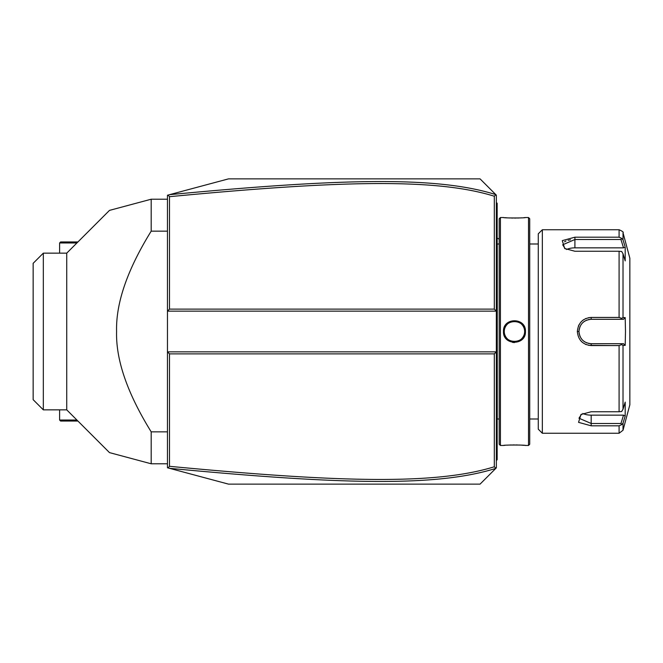 <?xml version="1.0" encoding="UTF-8"?>
<svg xmlns="http://www.w3.org/2000/svg" width="663" height="663" viewBox="0 0 663 663"><rect width="100%" height="100%" fill="white"/><g stroke="black" fill="none" stroke-linecap="round" stroke-linejoin="round"><path stroke-width="0.99" d="M169.479 194.682L228.52 178.869L480.062 178.869L495.825 194.624C437.845 176.308 344.014 178.082 169.479 194.682L167.466 195.229L167.466 311.146L496.347 311.146L496.347 195.146L495.899 194.707L494.308 196.223C436.884 178.405 343.152 180.121 169.504 196.687L169.504 309.115L494.308 309.115L494.308 196.223M495.825 468.376L480.062 484.131L228.52 484.131L169.479 468.318C343.616 484.86 437.514 486.75 495.825 468.376L496.347 467.854L496.347 351.854L167.466 351.854L167.466 311.146L169.504 309.115M167.466 351.854L167.466 467.771L168.079 467.937L169.504 466.313C342.763 482.821 436.561 484.653 494.308 466.777L494.308 353.885L169.504 353.885L167.466 351.854M169.479 468.318L168.079 467.937M494.308 353.885L496.347 351.854L496.347 311.146L494.308 309.115M495.899 468.293L494.308 466.777M169.504 353.885L169.504 466.313M168.079 195.063L169.504 196.687M496.347 420.922L497.159 420.848L497.159 458.895L496.347 459.716L497.159 458.895L497.159 459.716L496.347 460.528M497.159 420.848L497.159 409.038L496.347 408.955M496.347 254.045L497.159 253.962L497.159 409.038M497.159 253.962L497.159 242.152L496.347 242.078M496.347 202.472L497.159 203.284L497.159 242.152M497.159 204.105L496.347 203.284L497.159 204.105M499.198 331.5L499.198 444.243L500.416 445.47L500.416 217.53L499.198 218.757L499.198 419.008L497.242 418.999L497.242 244.001A4.069 4.069 0 0 1 497.159 243.172M497.242 418.999A4.069 4.069 0 0 0 497.159 419.828M500.416 217.53L503.466 217.53C502.819 218.119 526.082 218.119 525.452 217.53L528.502 217.53L528.502 445.47L524.988 445.42M525.452 331.5C526.09 345.788 502.827 345.788 503.466 331.5C502.827 317.212 526.09 317.212 525.452 331.5L524.632 331.5C525.27 344.627 503.648 344.627 504.286 331.5C503.648 318.373 525.27 318.373 524.632 331.5A10.177 10.177 0 0 1 524.615 332.113M512.565 342.406L514.505 342.572M523.944 445.329L521.682 445.163M520.347 445.08L518.996 445.022M517.496 444.972L516.054 444.939M514.447 444.931L512.839 444.939M511.405 444.972L509.897 445.022M508.571 445.08L507.203 445.163M504.966 445.329L503.93 445.42M500.416 445.47L503.466 445.47C502.836 444.881 526.099 444.881 525.452 445.47M503.466 217.53L503.93 217.58M504.974 217.671L507.187 217.837M508.571 217.92L509.922 217.978M511.422 218.028L512.864 218.061M514.455 218.069L516.129 218.061M517.513 218.028L519.021 217.978M520.347 217.92L521.682 217.837M523.952 217.671L524.988 217.58M528.502 217.53L529.72 218.757L529.72 444.243L528.502 445.47M542.342 433.254L542.342 229.746L538.273 233.815L538.273 429.185L542.342 433.254L619.093 433.254L619.093 425.812L591.181 425.812L619.093 425.812L621.679 424.643L623.021 423.11L623.021 430.237L619.093 433.254M619.093 345.564L621.679 344.636L623.021 345.398L623.021 409.212L625.201 402.101L625.201 415.999L623.518 415.154L620.966 423.483L591.181 423.483L591.181 425.812L578.559 422.356L580.954 414.508L591.181 411.748L619.093 411.748L619.093 345.564L591.181 345.564C582.827 344.768 578.211 340.078 577.34 331.5C578.219 322.914 582.835 318.223 591.181 317.436L588.545 317.693M581.028 341.055L581.94 341.967M585.429 344.296L586.158 344.603M588.661 345.332L611.535 345.564M623.021 409.212L621.679 411.508L619.093 411.748M611.535 317.436L591.181 317.436L619.093 317.436L619.093 251.252L621.679 251.492L623.021 253.788L623.021 317.602L625.201 317.594L625.491 331.5L625.201 345.406L623.518 343.707L620.966 343.707L621.679 344.636M620.966 343.707L591.181 343.707C583.788 342.995 579.719 338.926 578.973 331.5C579.719 324.074 583.788 320.005 591.181 319.293L623.518 319.293L591.181 319.293A12.207 12.207 0 0 0 590.493 319.309M585.968 318.472L585.437 318.704M583.771 319.624L582.694 320.395M579.139 324.563L578.376 326.171M619.093 251.252L574.904 251.252L564.669 248.492L562.282 240.636L574.904 237.188L619.093 237.188L619.093 229.746L542.342 229.746M620.966 423.483L621.679 424.643M623.518 415.154L591.181 415.154L591.181 423.483L578.973 418.212L581.6 414.11M625.201 415.999L623.021 423.11M623.784 242.368L623.021 239.89L623.021 232.763L629.85 258.238L629.85 404.761L623.021 430.237M625.201 345.406L623.021 345.398M623.518 343.707L591.181 343.707A12.207 12.207 0 0 1 590.484 343.691M589.788 343.633A12.207 12.207 0 0 1 588.404 343.393M587.037 342.986A12.207 12.207 0 0 1 586.374 342.73M585.106 342.091A12.207 12.207 0 0 1 584.493 341.718M584.41 341.66A12.207 12.207 0 0 1 583.912 341.312M582.818 340.392A12.207 12.207 0 0 1 582.313 339.887M581.393 338.793A12.207 12.207 0 0 1 580.979 338.213M579.968 336.332A12.207 12.207 0 0 1 579.702 335.669M579.296 334.309A12.207 12.207 0 0 1 579.056 332.917M578.99 332.204A12.207 12.207 0 0 1 578.99 330.796M579.056 330.083A12.207 12.207 0 0 1 579.296 328.691M579.702 327.331A12.207 12.207 0 0 1 579.968 326.668M580.979 324.787A12.207 12.207 0 0 1 581.393 324.207M582.313 323.113A12.207 12.207 0 0 1 582.818 322.608M583.912 321.688A12.207 12.207 0 0 1 584.385 321.356M584.501 321.282A12.207 12.207 0 0 1 585.106 320.909M586.382 320.27A12.207 12.207 0 0 1 587.045 320.014M588.404 319.607A12.207 12.207 0 0 1 589.797 319.367M623.021 317.602L621.679 318.364L619.093 317.436M625.201 317.594L623.518 319.293M620.966 319.293L621.679 318.364M565.315 248.89L562.688 244.788L574.904 239.517L620.966 239.517L621.679 238.357L619.093 237.188M624.919 246.089L623.021 239.89L621.679 238.357M570.462 239.824L568.067 240.296M566.053 240.976L564.495 241.821M620.966 239.517L623.518 247.846L625.201 247.001L625.201 260.899L623.021 253.788M566.525 249.512A12.207 6.108 180 0 1 574.904 247.846L623.518 247.846M591.181 415.154A12.207 6.108 0 0 1 582.81 413.488M524.557 332.718A10.177 10.177 0 0 1 524.466 333.323M524.342 333.928A10.177 10.177 0 0 1 524.176 334.517M523.977 335.097A10.177 10.177 0 0 1 523.173 336.754M522.834 337.276A10.177 10.177 0 0 1 522.469 337.774M522.079 338.246A10.177 10.177 0 0 1 521.657 338.694M520.737 339.514A10.177 10.177 0 0 1 520.24 339.879M519.717 340.21A10.177 10.177 0 0 1 519.187 340.509M518.632 340.782A10.177 10.177 0 0 1 518.06 341.014M517.48 341.213A10.177 10.177 0 0 1 516.891 341.379M516.286 341.511A10.177 10.177 0 0 1 515.681 341.602M515.068 341.66A10.177 10.177 0 0 1 514.546 341.677M514.455 341.677A10.177 10.177 0 0 1 513.842 341.66M513.237 341.602A10.177 10.177 0 0 1 512.623 341.511M512.027 341.379A10.177 10.177 0 0 1 511.438 341.213M510.85 341.014A10.177 10.177 0 0 1 510.286 340.782M509.731 340.509A10.177 10.177 0 0 1 509.192 340.21M508.678 339.879A10.177 10.177 0 0 1 508.181 339.514M507.261 338.694A10.177 10.177 0 0 1 506.839 338.246M506.441 337.774A10.177 10.177 0 0 1 506.076 337.276M505.745 336.754A10.177 10.177 0 0 1 504.941 335.097M504.742 334.517A10.177 10.177 0 0 1 504.576 333.928M504.444 333.323A10.177 10.177 0 0 1 504.352 332.718M504.303 332.113A10.177 10.177 0 0 1 504.303 330.887M524.632 331.5A10.177 10.177 0 0 0 524.615 330.887M524.557 330.282A10.177 10.177 0 0 0 524.466 329.677M524.342 329.072A10.177 10.177 0 0 0 524.176 328.483M523.977 327.903A10.177 10.177 0 0 0 523.173 326.246M522.834 325.724A10.177 10.177 0 0 0 522.469 325.226M522.079 324.754A10.177 10.177 0 0 0 521.657 324.306M520.737 323.486A10.177 10.177 0 0 0 520.24 323.121M519.717 322.79A10.177 10.177 0 0 0 519.187 322.491M518.632 322.218A10.177 10.177 0 0 0 518.06 321.986M517.48 321.787A10.177 10.177 0 0 0 516.891 321.621M516.286 321.489A10.177 10.177 0 0 0 515.681 321.398M515.068 321.34A10.177 10.177 0 0 0 514.455 321.323M514.389 321.323A10.177 10.177 0 0 0 513.842 321.34M513.237 321.398A10.177 10.177 0 0 0 512.623 321.489M512.027 321.621A10.177 10.177 0 0 0 511.438 321.787M510.85 321.986A10.177 10.177 0 0 0 510.286 322.218M509.731 322.491A10.177 10.177 0 0 0 509.192 322.79M508.678 323.121A10.177 10.177 0 0 0 508.181 323.486M507.261 324.306A10.177 10.177 0 0 0 506.839 324.754M506.441 325.226A10.177 10.177 0 0 0 506.076 325.724M505.745 326.246A10.177 10.177 0 0 0 504.941 327.903M504.742 328.483A10.177 10.177 0 0 0 504.576 329.072M504.444 329.677A10.177 10.177 0 0 0 504.352 330.282M167.466 199.215L151.189 199.215L109.494 210.386L151.189 199.215L151.189 231.155C127.337 269.717 115.801 303.165 116.589 331.5C115.801 359.843 127.337 393.283 151.189 431.845L167.466 431.845M151.189 231.155L167.466 231.155M167.466 463.785L151.189 463.785L109.494 452.614L151.189 463.785L151.189 431.845M43.327 253.15L33.15 263.327L33.15 399.673L43.327 409.85L43.327 253.15L66.731 253.15L109.486 210.386L137.249 202.953M138.567 202.596L149.382 199.704M66.731 253.15L66.731 409.85L109.486 452.614L137.249 460.047M149.382 463.296L142.843 461.547M141.36 461.15L138.567 460.404M76.908 420.027L59.604 420.027L59.604 409.85M77.919 421.046L60.623 421.046L59.604 420.027M77.919 241.954L60.623 241.954L59.604 242.973L76.908 242.973M59.604 242.973L59.604 253.15M497.159 437.323L496.347 437.323L497.159 437.323M497.159 429.143L496.347 429.143M497.159 400.734L496.347 400.734M497.159 262.266L496.347 262.266M497.159 233.857L496.347 233.857M497.159 225.677L496.347 225.677M591.181 345.564L591.181 343.707M577.34 331.5L578.973 331.5M591.181 317.436L591.181 319.293M574.904 237.188L574.904 247.846M503.466 331.5L504.286 331.5M499.198 239.177A24.423 24.423 0 0 0 497.159 238.116M529.72 243.992L538.273 243.992L529.72 244.001M499.198 244.001L497.242 244.001M538.273 418.999L529.72 418.999M623.021 232.763C623.825 232.265 622.507 231.254 619.093 229.746M43.327 409.85L66.731 409.85"/></g></svg>
